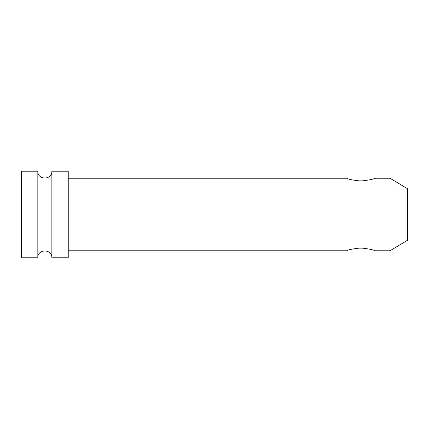 <?xml version="1.0" encoding="UTF-8"?>
<svg xmlns="http://www.w3.org/2000/svg" width="429" height="429" viewBox="0 0 429 429"><rect width="100%" height="100%" fill="white"/><g stroke="black" fill="none" stroke-linecap="round" stroke-linejoin="round"><path stroke-width="0.64" d="M37.832 257.791L37.832 171.209L21.45 171.209L21.45 257.791L37.832 257.791C37.398 248.734 52.306 248.734 51.871 257.791L51.871 171.209C52.306 180.266 37.398 180.266 37.832 171.209M51.871 257.791L68.249 257.791L68.249 171.209L51.871 171.209M390.025 188.851L390.025 250.772L407.55 240.24L407.55 188.76L390.025 178.228L390.025 188.851M364.355 248.139L357.142 248.139M68.249 250.772L346.712 250.772C347.544 249.86 352.22 248.917 360.751 247.941C369.278 248.917 373.959 249.86 374.79 250.772L390.025 250.772M390.025 178.228L374.79 178.228C373.959 179.14 369.278 180.083 360.751 181.059C352.22 180.083 347.544 179.14 346.712 178.228L68.249 178.228M357.142 180.861L364.355 180.861"/></g></svg>
